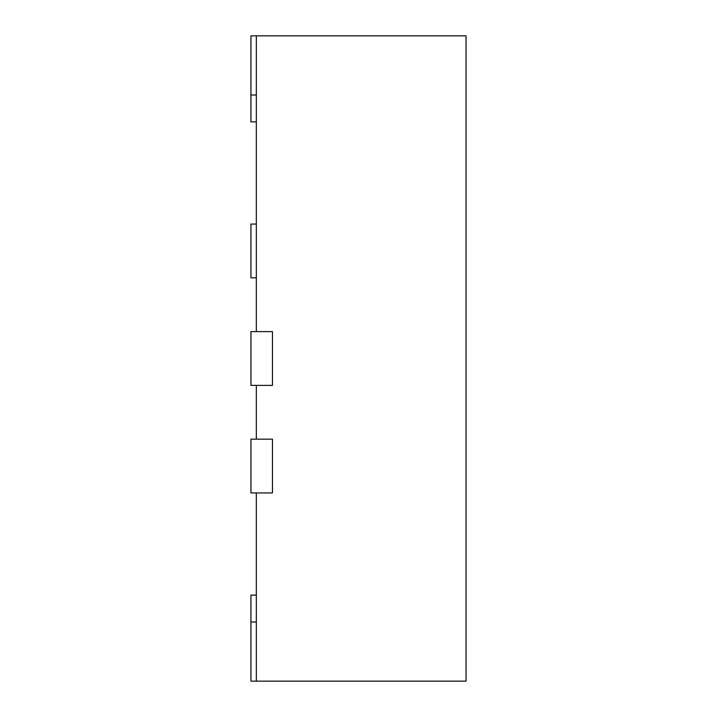 <?xml version="1.0" encoding="UTF-8"?>
<svg xmlns="http://www.w3.org/2000/svg" width="717" height="717" viewBox="0 0 717 717"><rect width="100%" height="100%" fill="white"/><g stroke="black" fill="none" stroke-linecap="round" stroke-linejoin="round"><path stroke-width="1.08" d="M256.327 224.062L250.95 224.062L250.95 277.837L256.327 277.837M256.327 595.11L250.95 595.11L250.95 681.15L256.327 681.15L256.327 492.938L272.46 492.938L272.46 439.163L272.46 492.938L250.95 492.938L250.95 439.163L272.46 439.163L256.327 439.163L256.327 385.387L272.46 385.387L272.46 331.613L272.46 385.387L250.95 385.387L250.95 331.613L272.46 331.613L256.327 331.613L256.327 35.85L250.95 35.85L250.95 121.89L256.327 121.89M256.327 681.15L466.05 681.15L466.05 35.85L256.327 35.85M250.95 95.002L256.327 95.002M250.95 621.997L256.327 621.997"/></g></svg>
